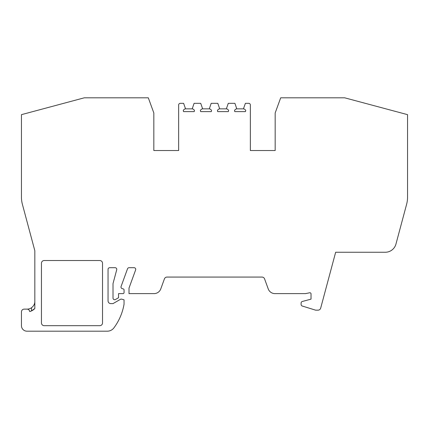 <?xml version="1.0" encoding="UTF-8"?>
<svg xmlns="http://www.w3.org/2000/svg" width="429" height="429" viewBox="0 0 429 429"><rect width="100%" height="100%" fill="white"/><g stroke="black" fill="none" stroke-linecap="round" stroke-linejoin="round"><path stroke-width="0.64" d="M34.829 301.405C34.883 303.829 33.778 305.941 31.515 307.743L31.515 310.912L34.829 308.489A10.478 10.478 0 0 1 29.703 311.556A2.756 2.756 0 0 0 26.968 309.127L24.206 309.127A2.756 2.756 0 0 0 21.45 311.883L21.45 325.675A5.518 5.518 0 0 0 26.968 331.188L107.288 331.188A8.274 8.274 0 0 0 113.926 327.853A55.159 55.159 0 0 0 124.04 304.236L124.04 299.807L121.67 299.174A1.657 1.657 0 0 0 120.41 299.34L113.009 303.609L110.805 303.609A2.756 2.756 0 0 1 108.049 300.852L108.049 269.348A1.657 1.657 0 0 1 109.701 267.696L115.117 267.696A1.657 1.657 0 0 1 116.715 269.777L113.009 283.612L113.009 298.075A1.657 1.657 0 0 0 115.492 299.506L118.527 297.753L118.527 293.618L122.957 293.618A1.105 1.105 0 0 0 124.061 292.514L124.061 289.972A1.105 1.105 0 0 0 123.252 288.91L122.206 288.62A1.657 1.657 0 0 1 121.091 286.459L127.526 268.785A1.657 1.657 0 0 1 129.081 267.696L134.073 267.696A1.657 1.657 0 0 1 135.628 269.916L129.006 288.1L129.006 293.618L154.038 293.618A7.17 7.17 0 0 0 160.778 288.899L164.42 278.888A2.756 2.756 0 0 1 167.015 277.07L261.985 277.07A2.756 2.756 0 0 1 264.58 278.888L268.222 288.899A7.17 7.17 0 0 0 274.962 293.618L305.507 293.618L309.706 292.776A1.105 1.105 0 0 1 311.025 293.86L311.025 299.136L302.322 301.48A1.657 1.657 0 0 0 301.099 303.072L301.099 304.451A1.657 1.657 0 0 0 302.263 306.027L315.385 310.092A1.657 1.657 0 0 0 315.878 310.167L318.023 310.167A2.756 2.756 0 0 0 320.683 308.124L335.655 252.252L385.296 252.252A11.031 11.031 0 0 0 395.951 244.074L406.612 204.295A27.579 27.579 0 0 0 407.55 197.158L407.55 114.65L344.701 97.812L280.695 97.812L275.171 112.977L275.171 150.541L250.354 150.541L275.171 150.541M331.381 268.211L331.933 266.152M153.829 150.541L178.646 150.541L153.829 150.541L153.829 112.977L148.305 97.812L84.298 97.812L21.45 114.65L21.45 197.158A27.579 27.579 0 0 0 22.388 204.295L34.829 250.713L34.829 308.489M185.548 108.853L192.213 108.853A2.756 2.756 0 0 1 194.493 110.709L194.187 111.615L183.591 111.615L183.242 110.618A2.756 2.756 0 0 1 185.548 108.853L183.612 103.325L180.303 103.325A1.657 1.657 0 0 0 178.646 104.982L178.646 150.541M202.644 108.853L209.309 108.853A2.756 2.756 0 0 1 211.594 110.709L211.288 111.615L200.692 111.615L200.343 110.618A2.756 2.756 0 0 1 202.644 108.853L200.713 103.325L194.09 103.325L192.208 108.859M250.354 150.541L250.354 104.982A1.657 1.657 0 0 0 248.697 103.325L245.388 103.325L243.452 108.853A2.756 2.756 0 0 1 245.758 110.618L245.409 111.615L234.813 111.615L234.507 110.709A2.756 2.756 0 0 1 236.792 108.859L234.91 103.325L228.287 103.325L226.356 108.853A2.756 2.756 0 0 1 228.657 110.618L228.308 111.615L217.712 111.615L217.406 110.709A2.756 2.756 0 0 1 219.691 108.859L217.809 103.325L211.191 103.325L209.309 108.859M26.968 309.127L27.107 309.127A7.722 7.722 0 0 0 31.515 307.743M236.787 108.853L243.452 108.853M219.691 108.853L226.356 108.853M99.775 325.675A2.756 2.756 0 0 0 102.531 322.914L102.531 263.283A2.756 2.756 0 0 0 99.775 260.526L44.203 260.526A2.756 2.756 0 0 0 41.447 263.283L41.447 322.914A2.756 2.756 0 0 0 44.203 325.675L99.775 325.675M79.773 99.024L81.494 98.563"/></g></svg>
